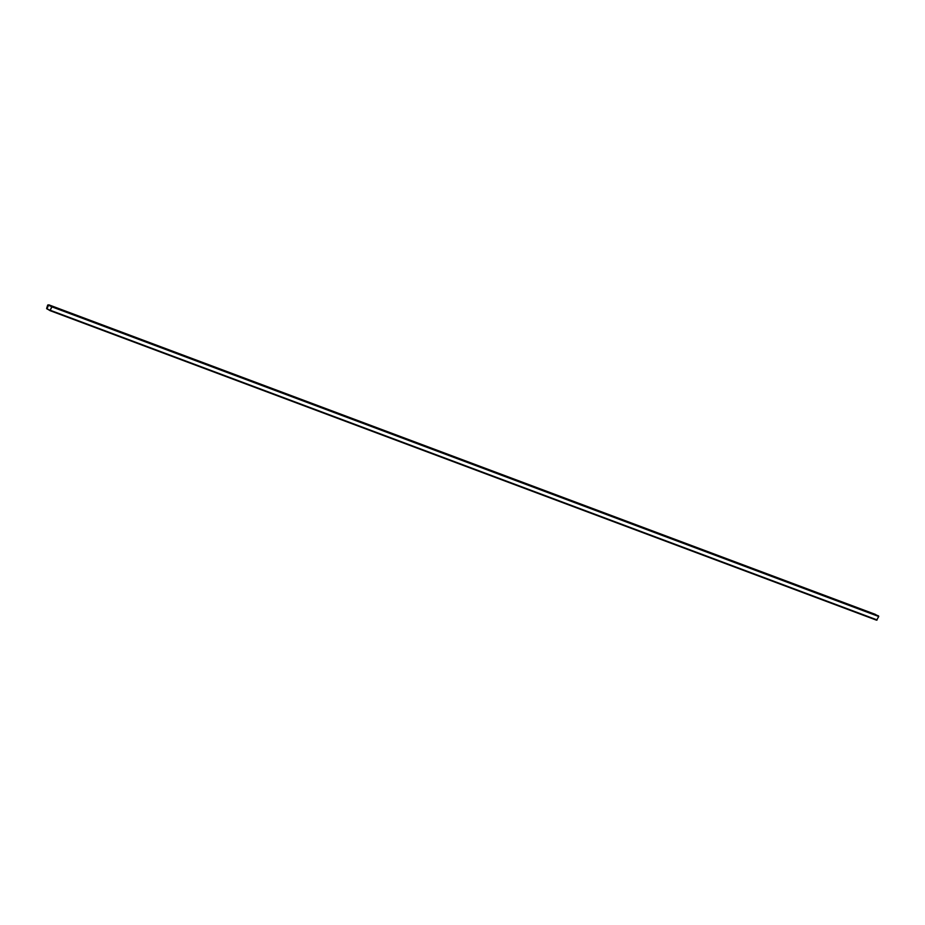 <?xml version="1.0" encoding="UTF-8"?>
<svg xmlns="http://www.w3.org/2000/svg" width="925" height="925" viewBox="0 0 925 925"><rect width="100%" height="100%" fill="white"/><g stroke="black" fill="none" stroke-linecap="round" stroke-linejoin="round"><path stroke-width="1.39" d="M48.135 305.158L46.643 308.383L47.73 304.972M46.597 308.499L50.008 310.638L51.962 306.314L48.747 304.799L46.597 308.499M50.043 310.65L876.599 620.201L878.75 616.501L875.304 614.35M50.077 310.407L51.962 306.846L48.667 305.019L46.898 308.892L50.089 310.407L51.962 306.846L48.378 305.146L46.793 308.592L50.077 310.407M877.166 619.947L50.574 310.384M878.75 616.501L52.158 306.938M878.553 615.888L51.962 306.314M875.374 614.385L48.782 304.811M876.599 620.201L50.008 310.638M875.339 614.362L48.747 304.799"/></g></svg>
